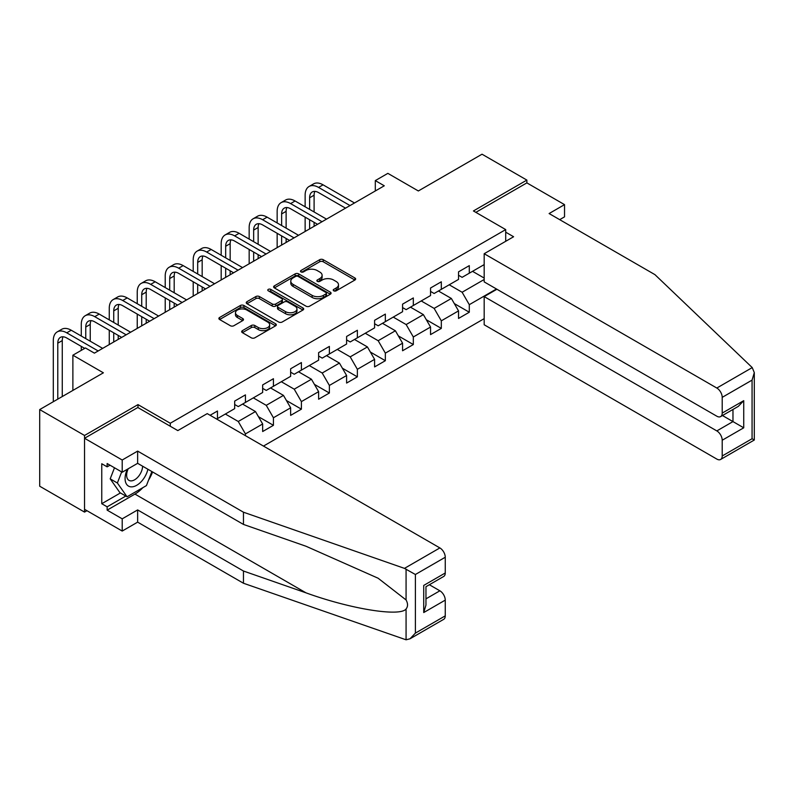 <?xml version="1.0" encoding="UTF-8"?>
<svg xmlns="http://www.w3.org/2000/svg" width="794" height="794" viewBox="0 0 794 794"><rect width="100%" height="100%" fill="white"/><g stroke="black" fill="none" stroke-linecap="round" stroke-linejoin="round"><path stroke-width="1.19" d="M333.738 290.822A1.747 1.002 0 0 0 336.199 290.822L354.908 280.024A2.491 1.439 0 0 0 355.643 279.012A2.491 1.439 0 0 0 354.908 277.989L323.218 259.698A2.491 1.439 0 0 0 319.694 259.698L300.995 270.496A1.747 1.002 0 0 0 300.479 271.211A1.747 1.002 0 0 0 300.995 271.915A1.747 1.002 0 0 0 303.457 271.915L305.879 270.526A7.97 4.595 0 0 1 317.143 270.526L319.784 272.044A7.97 4.595 0 0 1 322.116 275.3A7.97 4.595 0 0 1 319.784 278.555L317.362 279.954A1.747 1.002 0 0 0 316.856 280.659A1.747 1.002 0 0 0 317.362 281.374A1.747 1.002 0 0 0 319.833 281.374L322.255 279.974A7.97 4.595 0 0 1 333.52 279.974L336.16 281.503A7.97 4.595 0 0 1 338.492 284.748A7.97 4.595 0 0 1 336.16 288.004L333.738 289.403A1.747 1.002 0 0 0 333.232 290.118A1.747 1.002 0 0 0 333.738 290.822L333.738 289.403M242.408 330.651A2.491 1.439 0 0 0 241.674 331.664A2.491 1.439 0 0 0 242.408 332.676L251.301 337.817A2.491 1.439 0 0 0 254.814 337.817L275.597 325.818A2.491 1.439 0 0 0 276.322 324.806A2.491 1.439 0 0 0 275.597 323.783L243.907 305.492A2.491 1.439 0 0 0 240.383 305.492L219.601 317.481A2.491 1.439 0 0 0 218.876 318.503A2.491 1.439 0 0 0 219.601 319.516L230.349 325.719A2.491 1.439 0 0 0 233.863 325.719L242.756 320.587A2.491 1.439 0 0 0 243.49 319.565A2.491 1.439 0 0 0 242.756 318.553L237.436 315.476A6.66 3.841 0 0 1 235.481 312.757A6.66 3.841 0 0 1 239.59 309.203A6.66 3.841 0 0 1 246.855 310.037L267.717 322.086A6.66 3.841 0 0 1 269.662 324.806A6.66 3.841 0 0 1 265.553 328.359A6.66 3.841 0 0 1 258.298 327.525L254.814 325.51A2.491 1.439 0 0 0 251.301 325.51L242.408 330.651L242.408 332.676L251.301 327.585L251.301 325.51M559.701 219.65L564.534 216.851L564.534 204.634L526.869 182.888L526.869 180.089L482.027 154.205L418.349 190.967L387.859 173.36L375.304 180.605L384.276 185.786L94.407 353.141L85.444 347.961L72.879 355.206L72.879 390.42M137.997 407.61L137.997 404.612L84.541 435.469L39.7 409.575L103.379 372.813L72.879 355.206M137.997 404.612L170.283 423.252L505.709 229.595L505.709 241.297M526.869 180.089L473.423 210.956L505.709 229.595M306.057 306.196A2.491 1.439 0 0 0 309.571 306.196L330.354 294.207A2.491 1.439 0 0 0 331.078 293.194A2.491 1.439 0 0 0 330.354 292.172L298.663 273.88A2.491 1.439 0 0 0 295.14 273.88L274.357 285.87A2.491 1.439 0 0 0 273.632 286.892A2.491 1.439 0 0 0 274.357 287.904L306.057 306.196M268.987 291.2A1.747 1.002 0 0 1 270.754 291.448L302.941 310.027L282.198 322.007A2.491 1.439 0 0 1 278.674 322.007L246.984 303.715L246.984 301.68A2.491 1.439 0 0 0 246.249 302.693A2.491 1.439 0 0 0 246.984 303.715M246.984 301.68L255.876 296.549A2.491 1.439 0 0 1 259.4 296.549L272.253 303.963A2.491 1.439 0 0 0 275.766 303.963L281.672 300.559A2.491 1.439 0 0 0 282.396 299.546A2.491 1.439 0 0 0 281.672 298.524L268.283 290.803A1.747 1.002 0 0 1 267.776 290.088A1.747 1.002 0 0 1 268.848 289.165A1.747 1.002 0 0 1 270.754 289.373L302.971 307.983A2.491 1.439 0 0 1 303.705 308.995A2.491 1.439 0 0 1 302.971 310.017L302.971 307.983M84.541 435.469L84.541 512.1L39.7 486.216L39.7 409.575M170.283 426.249L170.283 423.252M263.469 446.079L484.181 318.652M484.181 264.601L469.294 273.196L469.294 265.633L458.535 271.846L458.535 279.409L441.315 289.344L441.315 281.791L430.547 288.004L430.547 295.557L413.327 305.501L413.327 297.939L402.568 304.152L402.568 311.714L385.348 321.659L385.348 314.096L374.589 320.31L374.589 327.872L357.369 337.817L357.369 330.254L346.601 336.467L346.601 344.03L329.381 353.965L329.381 346.412L318.622 352.625L318.622 360.178L301.402 370.123L301.402 362.56L290.644 368.773L290.644 376.336L273.424 386.281L273.424 378.718L262.655 384.931L262.655 392.494L245.435 402.429L245.435 394.876L234.677 401.089L234.677 408.642L217.457 418.587L217.457 411.024L210.102 415.272M496.468 288.986L469.294 304.678L469.294 312.231L458.535 318.444L458.535 310.891L441.315 320.826L441.315 328.388L430.547 334.602L430.547 327.039L413.327 336.984L413.327 344.546L402.568 350.759L402.568 343.197L385.348 353.141L385.348 360.704L374.589 366.917L374.589 359.354L357.369 369.299L357.369 376.852L346.601 383.065L346.601 375.512L329.381 385.447L329.381 393.01L318.622 399.223L318.622 391.66L301.402 401.605L301.402 409.168L290.644 415.381L290.644 407.818L273.424 417.763L273.424 425.316L262.655 431.529L262.655 423.976L245.435 433.911L245.435 435.678M217.457 418.587L216.653 419.053M242.567 404.086L255.479 411.55L238.26 421.485L225.347 414.031M234.677 404.503L238.26 406.578L245.435 402.429M238.26 421.485L245.435 433.911M255.479 411.55L262.655 423.976M270.546 387.938L283.468 395.392L266.248 405.337L253.326 397.873M262.655 388.345L266.248 390.42L273.424 386.281M266.248 405.337L273.424 417.763M283.468 395.392L290.644 407.818M298.534 371.781L311.447 379.234L294.227 389.179L281.314 381.725M290.644 372.197L294.227 374.262L301.402 370.123M294.227 389.179L301.402 401.605M311.447 379.234L318.622 391.66M326.513 355.623L339.425 363.076L322.205 373.021L309.293 365.568M318.622 356.04L322.205 358.114L329.381 353.965M322.205 373.021L329.381 385.447M339.425 363.076L346.601 375.512M354.491 339.465L367.414 346.928L350.194 356.863L337.271 349.41M346.601 339.882L350.194 341.956L357.369 337.817M350.194 356.863L357.369 369.299M367.414 346.928L374.589 359.354M382.48 323.317L395.392 330.77L378.172 340.715L365.26 333.252M374.589 323.724L378.172 325.798L385.348 321.659M378.172 340.715L385.348 353.141M395.392 330.77L402.568 343.197M410.458 307.159L423.371 314.613L406.151 324.557L393.238 317.104M402.568 307.576L406.151 309.64L413.327 305.501M406.151 324.557L413.327 336.984M423.371 314.613L430.547 327.039M438.437 291.001L451.359 298.465L434.139 308.4L421.217 300.946M430.547 291.418L434.139 293.492L441.315 289.344M434.139 308.4L441.315 320.826M451.359 298.465L458.535 310.891M484.181 279.508L462.118 292.252L449.206 284.788M472.519 271.33L484.181 278.059M458.535 275.26L462.118 277.334L469.294 273.196M462.118 292.252L469.294 304.678M84.541 512.1L86.963 510.701M375.304 180.605L375.304 190.967M454.317 303.586L469.294 312.231M426.338 319.744L441.315 328.388M398.35 335.902L413.327 344.546M370.371 352.05L385.348 360.704M342.393 368.208L357.369 376.852M314.404 384.365L329.381 393.01M286.426 400.513L301.402 409.168M258.447 416.671L273.424 425.316M334.433 291.07L336.16 290.078A7.97 4.595 0 0 0 338.492 286.823L338.492 284.748M322.116 275.3L322.116 277.374A7.97 4.595 0 0 1 319.784 280.619L318.066 281.622M354.878 280.044L323.218 261.772A2.491 1.439 0 0 0 319.694 261.772L301.69 272.163M330.314 294.227L298.663 275.945A2.491 1.439 0 0 0 295.14 275.945L274.396 287.924L274.357 285.87M325.947 293.899A1.747 1.002 0 0 0 326.463 293.194A1.747 1.002 0 0 0 325.947 292.48L298.127 276.421A1.747 1.002 0 0 0 295.666 276.421L293.115 277.89A7.97 4.595 0 0 0 290.783 281.145A7.97 4.595 0 0 0 293.115 284.401L312.131 295.378A7.97 4.595 0 0 0 323.396 295.378L325.947 293.899L325.947 295.973A1.747 1.002 0 0 0 326.463 295.259L326.463 293.194M290.783 281.145L290.783 283.22A7.97 4.595 0 0 0 293.115 286.465L293.115 284.401M325.947 295.973L323.396 297.442A7.97 4.595 0 0 1 312.131 297.442L293.115 286.465M247.013 303.735L255.876 298.613L255.876 296.549M282.396 299.546L282.396 301.611A2.491 1.439 0 0 1 281.672 302.633L275.766 306.037A2.491 1.439 0 0 1 272.253 306.037L259.4 298.613A2.491 1.439 0 0 0 255.876 298.613M285.582 311.665A6.66 3.841 0 0 0 292.847 312.499A6.66 3.841 0 0 0 296.956 308.945A6.66 3.841 0 0 0 295.001 306.226L287.656 301.978A2.491 1.439 0 0 0 284.133 301.978L278.237 305.392A2.491 1.439 0 0 0 277.503 306.405A2.491 1.439 0 0 0 278.237 307.417L285.582 311.665L285.582 313.739A6.66 3.841 0 0 0 292.847 314.573A6.66 3.841 0 0 0 296.956 311.02L296.956 308.945M277.503 306.405L277.503 308.479A2.491 1.439 0 0 0 278.237 309.491L278.237 307.417M285.582 313.739L278.237 309.491M269.662 324.806L269.662 326.87A6.66 3.841 0 0 1 265.553 330.423A6.66 3.841 0 0 1 258.298 329.589L254.814 327.585A2.491 1.439 0 0 0 251.301 327.585M235.481 312.757L235.481 314.831A6.66 3.841 0 0 0 237.436 317.55L237.436 315.476M242.726 320.607L237.436 317.55M275.558 325.838L243.907 307.556A2.491 1.439 0 0 0 240.383 307.556L219.64 319.535M305.134 206.787L305.134 195.195A19.026 10.987 60 0 1 309.074 186.481L313.561 183.89A19.026 10.987 60 0 1 323.069 184.833L354.491 202.976M309.074 186.481A19.026 10.987 60 0 1 318.583 187.424L350.015 205.567M345.529 208.157L318.583 192.605A12.684 7.325 -120 0 0 312.241 191.969A12.684 7.325 -120 0 0 309.62 197.785L309.62 209.378M314.9 191.394A12.684 7.325 -120 0 0 314.096 195.195L314.096 211.968M309.62 219.74L309.62 228.89M314.096 222.32L314.096 226.3M305.134 231.481L305.134 217.149M127.348 469.264A16.485 9.518 120 0 0 130.911 486.841A16.485 9.518 120 0 0 147.902 469.254M128.231 468.758A11.285 6.521 120 0 0 128.975 480.37A11.285 6.521 120 0 0 130.623 480.876A11.285 6.521 120 0 0 142.592 466.187M151.872 471.547L146.424 485.591L127.06 496.776L119.884 492.627L110.197 478.851L114.495 467.775M127.06 496.776L117.373 483L121.671 471.924M110.197 478.851L117.373 483M752.236 367.592L754.3 372.614L752.067 380.118L722.203 397.357A7.612 4.397 -120 0 0 716.823 388.038L752.236 367.592L654.941 274.645L549.111 213.546L564.534 204.634M496.915 289.244L484.181 296.599L484.181 324.766L716.823 459.081A7.612 4.397 -120 0 0 720.634 459.458A7.612 4.397 -120 0 0 722.203 455.974L722.203 440.233A7.612 4.397 -120 0 0 716.823 430.914L732.971 421.594L743.73 427.807L722.203 440.233M484.181 296.599L716.823 430.914M505.709 232.185L513.599 236.741L484.181 253.723L484.181 281.89L716.823 416.205A7.612 4.397 -120 0 0 720.634 416.582A7.612 4.397 -120 0 0 722.203 413.098L722.203 397.357M484.181 253.723L716.823 388.038M526.869 182.888L475.844 212.355M722.461 415.53L732.971 421.594L732.971 409.456M722.203 413.098L743.73 400.672L738.351 406.349L720.634 416.582M722.203 455.974L752.067 438.735L753.198 439.39M142.851 487.655A28.534 16.476 -60 0 1 134.95 494.086L107.14 510.135L122.207 518.829L137.64 509.927L243.46 571.025L243.46 583.243L406.071 639.795L410.012 638.793L415.391 633.116L445.255 615.866A7.612 4.397 60 0 1 443.677 619.35L410.012 638.793M243.46 571.025L306.018 592.85C350.452 608.998 400.236 617.017 406.071 608.968C408.027 606.517 408.027 603.509 406.071 599.946L378.133 578.231L306.018 546.252L243.46 524.427L137.64 463.329L122.207 472.232L107.14 463.537L107.14 466.842L101.761 463.736L101.761 503.714L107.14 506.82L125.799 496.052M122.207 518.829L122.207 531.057L84.541 509.311L84.541 438.268L137.819 407.511L177.816 430.596L207.234 413.614L439.876 547.929A7.612 4.397 60 0 1 445.255 557.249L445.255 572.99A7.612 4.397 60 0 1 443.677 576.474L425.961 586.706L425.961 605.058L423.728 612.551L423.728 585.426C426.636 587.094 426.636 587.094 423.728 585.426L445.255 572.99M137.64 509.927L137.64 522.144L122.207 531.057M243.46 583.243L137.64 522.144M445.255 557.249L415.391 574.499L404.464 568.375L243.46 512.209L137.64 451.101L122.207 460.014L122.207 472.232M122.207 460.014L84.541 438.268M107.14 510.135L107.14 506.82M137.64 451.101L137.64 463.329M243.46 512.209L243.46 524.427M425.961 598.845L439.876 590.805A7.612 4.397 60 0 1 445.255 600.125L445.255 615.866M439.876 590.805L429.365 584.741M152.577 471.954A28.534 16.476 -60 0 1 148.518 480.181M110.009 465.185L107.14 466.842M101.761 503.714L120.42 492.945M277.156 222.945L277.156 211.343A19.026 10.987 60 0 1 281.096 202.639L285.572 200.048A19.026 10.987 60 0 1 295.09 200.991L326.513 219.134M281.096 202.639A19.026 10.987 60 0 1 290.604 203.582L322.027 221.725M317.54 224.315L290.604 208.762A12.684 7.325 -120 0 0 284.262 208.127A12.684 7.325 -120 0 0 281.632 213.933L281.632 225.536M286.912 207.542A12.684 7.325 -120 0 0 286.118 211.343L286.118 228.126M281.632 235.887L281.632 245.048M286.118 238.478L286.118 242.458M277.156 247.629L277.156 233.297M249.167 239.103L249.167 227.501A19.026 10.987 60 0 1 253.107 218.797L257.593 216.206A19.026 10.987 60 0 1 267.102 217.149L298.534 235.292M253.107 218.797A19.026 10.987 60 0 1 262.625 219.74L294.048 237.882M289.562 240.463L262.625 224.91A12.684 7.325 -120 0 0 256.283 224.285A12.684 7.325 -120 0 0 253.653 230.091L253.653 241.694M258.933 223.7A12.684 7.325 -120 0 0 258.139 227.501L258.139 244.274M253.653 252.045L253.653 261.196M258.139 254.636L258.139 258.606M249.167 263.787L249.167 249.455M221.189 255.251L221.189 243.659A19.026 10.987 60 0 1 225.129 234.945L229.615 232.354A19.026 10.987 60 0 1 239.123 233.297L270.546 251.44M225.129 234.945A19.026 10.987 60 0 1 234.637 235.887L266.069 254.03M261.583 256.621L234.637 241.068A12.684 7.325 -120 0 0 228.295 240.443A12.684 7.325 -120 0 0 225.675 246.249L225.675 257.842M230.955 239.857A12.684 7.325 -120 0 0 230.161 243.659L230.161 260.432M225.675 268.203L225.675 277.354M230.161 270.794L230.161 274.764M221.189 279.945L221.189 265.613M193.21 271.409L193.21 259.817A19.026 10.987 60 0 1 197.15 251.103L201.626 248.512A19.026 10.987 60 0 1 211.144 249.455L242.567 267.598M197.15 251.103A19.026 10.987 60 0 1 206.658 252.045L238.081 270.188M233.595 272.779L206.658 257.226A12.684 7.325 -120 0 0 200.316 256.591A12.684 7.325 -120 0 0 197.686 262.397L197.686 273.999M202.966 256.005A12.684 7.325 -120 0 0 202.172 259.817L202.172 276.59M197.686 284.351L197.686 293.512M202.172 286.942L202.172 290.922M193.21 296.102L193.21 281.771M165.221 287.567L165.221 275.965A19.026 10.987 60 0 1 169.162 267.26L173.648 264.67A19.026 10.987 60 0 1 183.156 265.613L214.588 283.756M169.162 267.26A19.026 10.987 60 0 1 178.68 268.203L210.102 286.346M205.616 288.937L178.68 273.374A12.684 7.325 -120 0 0 172.338 272.749A12.684 7.325 -120 0 0 169.708 278.555L169.708 290.157M174.988 272.163A12.684 7.325 -120 0 0 174.194 275.965L174.194 292.748M169.708 300.509L169.708 309.66M174.194 303.1L174.194 307.079M165.221 312.25L165.221 297.919M137.243 303.725L137.243 292.123A19.026 10.987 60 0 1 141.183 283.408L145.669 280.828A19.026 10.987 60 0 1 155.177 281.771L186.6 299.914M141.183 283.408A19.026 10.987 60 0 1 150.691 284.351L182.124 302.494M177.638 305.085L150.691 289.532A12.684 7.325 -120 0 0 144.349 288.907A12.684 7.325 -120 0 0 141.729 294.713L141.729 306.305M147.009 288.321A12.684 7.325 -120 0 0 146.215 292.123L146.215 308.896M141.729 316.667L141.729 325.818M146.215 319.257L146.215 323.227M137.243 328.408L137.243 314.077M109.264 319.873L109.264 308.28A19.026 10.987 60 0 1 113.205 299.566L117.681 296.976A19.026 10.987 60 0 1 127.199 297.919L158.621 316.062M113.205 299.566A19.026 10.987 60 0 1 122.713 300.509L154.135 318.652M149.649 321.242L122.713 305.69A12.684 7.325 -120 0 0 116.371 305.065A12.684 7.325 -120 0 0 113.74 310.871L113.74 322.463M119.021 304.479A12.684 7.325 -120 0 0 118.227 308.28L118.227 325.054M113.74 332.825L113.74 341.976M118.227 335.405L118.227 339.385M109.264 344.566L109.264 330.235M81.276 336.031L81.276 324.428A19.026 10.987 60 0 1 85.216 315.724L89.702 313.134A19.026 10.987 60 0 1 99.21 314.077L130.643 332.22M85.216 315.724A19.026 10.987 60 0 1 94.734 316.667L126.157 334.81M121.671 337.4L94.734 321.848A12.684 7.325 -120 0 0 88.392 321.213A12.684 7.325 -120 0 0 85.762 327.019L85.762 338.621M91.042 320.627A12.684 7.325 -120 0 0 90.248 324.428L90.248 341.212M81.276 350.362L81.276 346.382M53.297 401.724L53.297 340.586A19.026 10.987 60 0 1 57.237 331.882L61.724 329.292A19.026 10.987 60 0 1 71.232 330.235L102.654 348.377M57.237 331.882A19.026 10.987 60 0 1 66.746 332.825L98.178 350.968M84.72 348.377L66.746 337.996A12.684 7.325 -120 0 0 60.404 337.371A12.684 7.325 -120 0 0 57.783 343.177L57.783 399.144M63.063 336.785A12.684 7.325 -120 0 0 62.269 340.586L62.269 396.553M336.16 290.078L336.16 288.004M317.362 281.374L317.362 279.954M319.784 280.619L319.784 278.555M300.995 271.915L300.995 270.496M319.694 261.772L319.694 259.698M323.218 261.772L323.218 259.698M354.908 280.024L354.908 277.989M295.14 275.945L295.14 273.88M298.663 275.945L298.663 273.88M330.354 294.207L330.354 292.172M312.131 297.442L312.131 295.378M323.396 297.442L323.396 295.378M259.4 298.613L259.4 296.549M272.253 306.037L272.253 303.963M275.766 306.037L275.766 303.963M281.672 302.633L281.672 300.559M270.754 291.448L270.754 289.373M254.814 327.585L254.814 325.51M258.298 329.589L258.298 327.525M242.756 320.587L242.756 318.553M219.601 319.516L219.601 317.481M240.383 307.556L240.383 305.492M243.907 307.556L243.907 305.492M275.597 325.818L275.597 323.783M323.069 184.833L318.583 187.424M314.096 195.195L309.62 197.785M752.067 438.735L752.067 380.118M743.73 400.672L743.73 427.807M406.071 639.795L406.071 608.968M406.071 599.946L406.071 569.119M415.391 574.499L415.391 633.116M445.255 600.125L423.728 612.551M404.464 568.375L439.876 547.929M134.95 494.086L306.018 592.85M295.09 200.991L290.604 203.582M286.118 211.343L281.632 213.933M267.102 217.149L262.625 219.74M258.139 227.501L253.653 230.091M239.123 233.297L234.637 235.887M230.161 243.659L225.675 246.249M211.144 249.455L206.658 252.045M202.172 259.817L197.686 262.397M183.156 265.613L178.68 268.203M174.194 275.965L169.708 278.555M155.177 281.771L150.691 284.351M146.215 292.123L141.729 294.713M127.199 297.919L122.713 300.509M118.227 308.28L113.74 310.871M99.21 314.077L94.734 316.667M90.248 324.428L85.762 327.019M71.232 330.235L66.746 332.825M62.269 340.586L57.783 343.177M754.3 372.614L754.3 440.015L720.634 459.458"/></g></svg>
